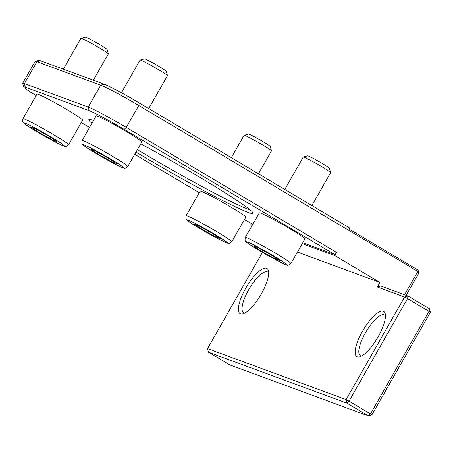 <?xml version="1.0" encoding="UTF-8"?>
<svg xmlns="http://www.w3.org/2000/svg" width="453" height="453" viewBox="0 0 453 453"><rect width="100%" height="100%" fill="white"/><g stroke="black" fill="none" stroke-linecap="round" stroke-linejoin="round"><path stroke-width="0.68" d="M284.784 189.433L303.238 157.072A15.764 0.866 29.7 0 1 303.284 157.044A15.764 0.866 29.7 0 1 304.054 157.231A15.764 0.866 29.7 0 1 319.144 165.158A15.764 0.866 29.7 0 1 330.633 172.644A15.764 0.866 29.7 0 1 330.633 172.695L311.89 205.549M330.633 172.644L329.427 168.261A12.542 0.685 -150.3 0 0 320.288 162.31A12.542 0.685 -150.3 0 0 308.283 155.996A12.542 0.685 -150.3 0 0 307.672 155.849L303.284 157.044M253.55 246.047L258.046 247.7L271.024 254.909L279.512 260.464L275.016 258.81L262.038 251.602L253.55 246.047M245.266 237.502L259.303 212.887A26.28 1.438 29.7 0 1 260.662 213.142A26.28 1.438 29.7 0 1 286.432 226.721A26.28 1.438 29.7 0 1 304.954 238.924L290.917 263.538A26.28 1.438 -150.3 0 0 275.877 253.386A26.28 1.438 -150.3 0 0 246.625 237.757A26.28 1.438 -150.3 0 0 245.266 237.502C244.903 240.3 245.096 241.636 245.832 241.511C246.664 242.525 249.484 244.614 260.045 250.956L276.347 260.113C285.645 264.937 286.59 264.999 287.293 265.113C287.213 265.837 288.425 265.316 290.917 263.538M262.768 250.322L262.038 251.602M275.554 257.87L275.016 258.81M231.33 157.661L244.082 135.305A15.764 0.866 29.7 0 1 244.122 135.277A15.764 0.866 29.7 0 1 244.892 135.458A15.764 0.866 29.7 0 1 259.988 143.391A15.764 0.866 29.7 0 1 271.472 150.877A15.764 0.866 29.7 0 1 271.472 150.928L258.437 173.776M271.472 150.877L270.265 146.495A12.542 0.685 -150.3 0 0 261.132 140.538A12.542 0.685 -150.3 0 0 249.122 134.23A12.542 0.685 -150.3 0 0 248.51 134.082L244.122 135.277M194.388 224.28L198.884 225.934L211.862 233.136L220.351 238.691L215.86 237.038L202.876 229.83L194.388 224.28M186.104 215.73L200.147 191.115A26.28 1.438 29.7 0 1 201.5 191.376A26.28 1.438 29.7 0 1 227.276 204.954A26.28 1.438 29.7 0 1 245.798 217.157L231.755 241.772A26.28 1.438 -150.3 0 0 216.715 231.613A26.28 1.438 -150.3 0 0 187.463 215.99A26.28 1.438 -150.3 0 0 186.104 215.73C185.741 218.533 185.934 219.869 186.676 219.745C187.508 220.758 190.322 222.842 200.883 229.19L217.185 238.34L226.336 242.791L228.708 243.408C228.771 243.895 229.79 243.346 231.755 241.772M203.607 228.555L202.876 229.83M216.392 236.104L215.86 237.038M121.427 92.78L140.073 60.085A15.764 0.866 29.7 0 1 140.119 60.051A15.764 0.866 29.7 0 1 140.889 60.238A15.764 0.866 29.7 0 1 155.979 68.171A15.764 0.866 29.7 0 1 167.468 75.651A15.764 0.866 29.7 0 1 167.468 75.708L148.726 108.556M167.468 75.651L166.262 71.268A12.542 0.685 -150.3 0 0 157.123 65.317A12.542 0.685 -150.3 0 0 145.119 59.009A12.542 0.685 -150.3 0 0 144.507 58.862L140.119 60.051M90.385 149.054L94.881 150.707L107.859 157.916L116.347 163.471L111.851 161.817L98.873 154.609L90.385 149.054M82.101 140.509L96.138 115.894A26.28 1.438 29.7 0 1 97.497 116.149A26.28 1.438 29.7 0 1 123.267 129.728A26.28 1.438 29.7 0 1 141.789 141.931L127.752 166.545A26.28 1.438 -150.3 0 0 112.712 156.393A26.28 1.438 -150.3 0 0 83.46 140.764A26.28 1.438 -150.3 0 0 82.101 140.509C81.738 143.307 81.931 144.643 82.667 144.518C83.499 145.532 86.319 147.621 96.88 153.963L113.182 163.12C122.48 167.944 123.426 168.006 124.128 168.125C124.048 168.85 125.26 168.323 127.752 166.545M99.603 153.329L98.873 154.609M112.389 160.877L111.851 161.817M63.324 69.156L80.917 38.312A15.764 0.866 29.7 0 1 80.957 38.284A15.764 0.866 29.7 0 1 81.727 38.471A15.764 0.866 29.7 0 1 96.823 46.399A15.764 0.866 29.7 0 1 108.307 53.884A15.764 0.866 29.7 0 1 108.307 53.935L93.324 80.198M108.307 53.884L107.101 49.502A12.542 0.685 -150.3 0 0 97.967 43.55A12.542 0.685 -150.3 0 0 85.957 37.237A12.542 0.685 -150.3 0 0 85.345 37.089L80.957 38.284M31.223 127.287L35.719 128.941L48.698 136.149L57.186 141.704L52.695 140.051L39.711 132.842L31.223 127.287M22.939 118.743L36.982 94.128A26.28 1.438 29.7 0 1 38.335 94.383A26.28 1.438 29.7 0 1 64.111 107.961A26.28 1.438 29.7 0 1 82.633 120.164L68.59 144.779A26.28 1.438 -150.3 0 0 53.55 134.626A26.28 1.438 -150.3 0 0 24.298 118.997A26.28 1.438 -150.3 0 0 22.939 118.743C22.48 120.889 22.525 122.044 23.08 122.202C23.709 122.695 21.733 122.621 37.718 132.197L54.02 141.353C63.318 146.172 64.264 146.24 64.966 146.353C64.892 147.078 66.098 146.557 68.59 144.779M40.442 131.563L39.711 132.842M53.228 139.111L52.695 140.051M371.851 414.903L368.402 415.911L370.48 413.917L371.851 414.903L430.35 312.344L428.98 311.353L429.501 308.787L408.034 296.03L407.513 298.595L404.586 297.032L408.034 296.03L380.792 286.002L377.343 287.004L379.942 282.446L334.858 255.645L336.675 252.457L126.279 127.389A34.162 1.874 -150.3 0 0 88.25 107.072L24.422 83.59A34.162 1.874 -150.3 0 0 22.656 83.25L35.136 61.37A34.162 1.874 29.7 0 1 35.232 61.308A34.162 1.874 29.7 0 1 36.897 61.71L100.73 85.192A34.162 1.874 29.7 0 1 138.76 105.509L139.281 102.944L349.676 228.012L349.416 229.292L418.119 270.13L418.578 273.544L406.148 295.333M36.11 95.651A31.534 1.727 29.7 0 1 23.635 86.942A31.534 1.727 29.7 0 1 25.266 87.14L89.099 110.628A31.534 1.727 29.7 0 1 124.201 129.382L126.279 127.389L138.76 105.509L417.859 271.415L418.527 271.092M417.859 271.415L404.552 294.744M139.281 102.944A31.534 1.727 -150.3 0 0 104.179 84.19L40.345 60.702A31.534 1.727 -150.3 0 0 38.805 60.34L35.232 61.308M252.774 224.337L244.439 219.541M199.252 192.684L134.722 154.326M89.541 127.463L81.268 122.548M22.656 83.25A34.162 1.874 -150.3 0 0 22.65 83.369L23.635 86.942M336.675 252.457L334.597 254.45L124.201 129.382M302.78 242.74L334.597 254.45M136.013 152.066A94.598 5.187 -150.3 0 0 142.944 156.211A94.598 5.187 -150.3 0 0 253.159 213.074A94.598 5.187 -150.3 0 0 140.73 143.799M93.505 120.515A94.598 5.187 -150.3 0 0 89.06 119.479A94.598 5.187 -150.3 0 0 91.936 123.267M429.501 308.787L430.35 312.344M368.402 415.911L229.841 364.925L208.374 352.162L346.936 403.147L346.086 399.591L349.014 401.154L346.936 403.147L368.402 415.911M349.014 401.154L407.513 298.595L428.98 311.353L370.48 413.917L349.014 401.154M377.343 287.004L404.586 297.032L346.086 399.591L207.525 348.606L208.374 352.162M207.525 348.606L262.429 252.355M251.381 223.669L250.786 224.711L252.111 225.498M379.942 282.446L297.445 252.089M357.287 356.834A26.28 8.171 -59.3 0 0 359.897 356.754A26.28 8.171 -59.3 0 0 377.309 338.221A26.28 8.171 -59.3 0 0 385.276 314.065A26.28 8.171 -59.3 0 0 365.18 326.811A26.28 8.171 -59.3 0 0 357.287 356.834M240.526 313.872A26.28 8.171 -59.3 0 0 243.131 313.793A26.28 8.171 -59.3 0 0 260.549 295.254A26.28 8.171 -59.3 0 0 268.51 271.098A26.28 8.171 -59.3 0 0 248.414 283.844A26.28 8.171 -59.3 0 0 240.526 313.872M361.647 355.996A23.652 7.35 120.7 0 1 360.735 355.832A23.652 7.35 120.7 0 1 360.35 355.65A23.652 7.35 120.7 0 1 365.769 332.151A23.652 7.35 120.7 0 1 384.138 314.807A23.652 7.35 120.7 0 1 384.523 314.994A23.652 7.35 120.7 0 1 385.441 315.968M244.88 313.029A23.652 7.35 120.7 0 1 243.974 312.87A23.652 7.35 120.7 0 1 243.589 312.683A23.652 7.35 120.7 0 1 249.008 289.19A23.652 7.35 120.7 0 1 267.372 271.845A23.652 7.35 120.7 0 1 267.757 272.026A23.652 7.35 120.7 0 1 268.68 273M249.96 209.745A91.97 5.04 29.7 0 1 145.022 154.218A91.97 5.04 29.7 0 1 137.389 149.649M334.858 255.645L302.259 243.652M252.253 225.249L250.786 224.711M273.38 255.775A23.126 1.268 29.7 0 1 285.424 264.484A23.126 1.268 29.7 0 1 259.682 250.736A23.126 1.268 29.7 0 1 247.638 242.021A23.126 1.268 29.7 0 1 273.38 255.775M214.218 234.008A23.126 1.268 29.7 0 1 226.262 242.717A23.126 1.268 29.7 0 1 200.52 228.963A23.126 1.268 29.7 0 1 188.476 220.254A23.126 1.268 29.7 0 1 214.218 234.008M110.215 158.782A23.126 1.268 29.7 0 1 122.259 167.491A23.126 1.268 29.7 0 1 96.517 153.743A23.126 1.268 29.7 0 1 84.473 145.034A23.126 1.268 29.7 0 1 110.215 158.782M51.053 137.016A23.126 1.268 29.7 0 1 63.097 145.724A23.126 1.268 29.7 0 1 37.356 131.976A23.126 1.268 29.7 0 1 25.311 123.261A23.126 1.268 29.7 0 1 51.053 137.016M25.266 87.14L24.422 83.59L36.897 61.71L40.345 60.702M89.099 110.628L88.25 107.072L100.73 85.192L104.179 84.19"/></g></svg>
